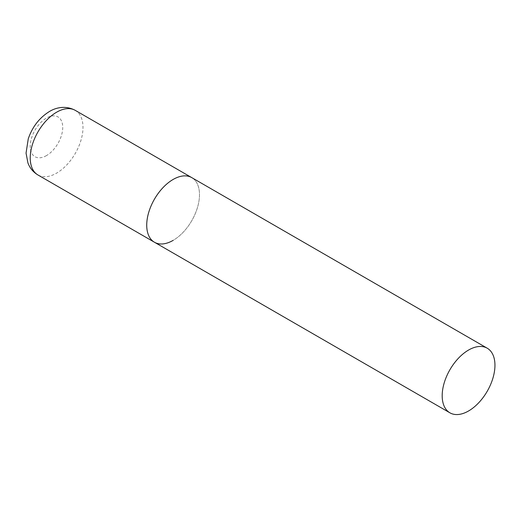 <?xml version="1.0" encoding="UTF-8"?>
<svg xmlns="http://www.w3.org/2000/svg" width="521" height="521" viewBox="0 0 521 521"><rect width="100%" height="100%" fill="white"/><g stroke="black" fill="none" stroke-linecap="round" stroke-linejoin="round"><path stroke-width="0.39" stroke-dasharray="2.6 1.95" d="M154.45 242.239A37.31 21.537 120 0 0 183.203 232.242A37.31 21.537 120 0 0 199.484 194.698A37.31 21.537 120 0 0 191.761 177.615A37.31 21.537 -60 0 1 197.479 207.514A37.31 21.537 -60 0 1 173.109 240.389M75.265 110.361A37.31 21.537 -60 0 1 80.983 140.253A37.31 21.537 -60 0 1 56.613 173.128A37.31 21.537 -60 0 1 37.955 174.978M46.48 155.584A22.983 13.266 -60 0 1 30.231 146.206A22.983 13.266 -60 0 1 46.48 118.059A22.983 13.266 -60 0 1 62.728 127.437A22.983 13.266 -60 0 1 46.48 155.584"/><path stroke-width="0.78" d="M173.109 240.389A37.31 21.537 -60 0 1 154.45 242.239A37.31 21.537 -60 0 1 148.732 212.34A37.31 21.537 -60 0 1 173.109 179.465A37.31 21.537 -60 0 1 191.761 177.615A37.31 21.537 120 0 0 163.014 187.612A37.31 21.537 120 0 0 146.727 225.157A37.31 21.537 120 0 0 154.45 242.239L37.955 174.978A37.31 21.537 -60 0 1 32.237 145.085A37.31 21.537 -60 0 1 56.613 112.21A37.31 21.537 -60 0 1 75.265 110.361C65.112 104.936 55.167 107.964 49.449 111.501C39.446 117.72 32.38 126.818 28.264 138.801L26.05 153.128L27.939 162.969C29.905 168.153 33.246 172.151 37.955 174.978M494.95 365.28A37.31 21.537 120 0 0 487.226 348.204A37.31 21.537 120 0 0 458.473 358.194A37.31 21.537 120 0 0 442.186 395.745A37.31 21.537 120 0 0 449.916 412.821A37.31 21.537 120 0 0 478.662 402.824A37.31 21.537 120 0 0 494.95 365.28M487.226 348.204L75.265 110.361M154.45 242.239L449.916 412.821"/></g></svg>
